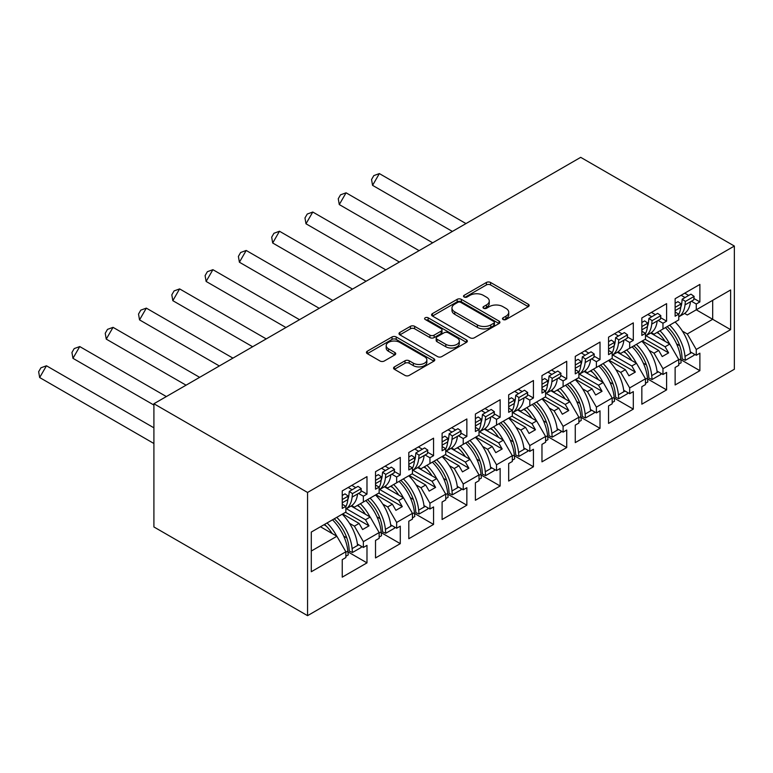 <?xml version="1.0" encoding="UTF-8"?>
<svg xmlns="http://www.w3.org/2000/svg" width="773" height="773" viewBox="0 0 773 773"><rect width="100%" height="100%" fill="white"/><g stroke="black" fill="none" stroke-linecap="round" stroke-linejoin="round"><path stroke-width="1.16" d="M503.088 319.51A2.077 1.198 0 0 0 506.015 319.51L528.278 306.659A2.966 1.71 0 0 0 529.138 305.451A2.966 1.71 0 0 0 528.278 304.243L490.575 282.474A2.966 1.71 0 0 0 486.381 282.474L464.129 295.325A2.077 1.198 0 0 0 463.52 296.175A2.077 1.198 0 0 0 464.129 297.016A2.077 1.198 0 0 0 467.056 297.016L469.936 295.354A9.479 5.469 0 0 1 483.347 295.354L486.488 297.17A9.479 5.469 0 0 1 489.261 301.035A9.479 5.469 0 0 1 486.488 304.91L483.608 306.572A2.077 1.198 0 0 0 482.999 307.422A2.077 1.198 0 0 0 483.608 308.263A2.077 1.198 0 0 0 486.536 308.263L489.415 306.601A9.479 5.469 0 0 1 502.827 306.601L505.967 308.417A9.479 5.469 0 0 1 508.74 312.282A9.479 5.469 0 0 1 505.967 316.157L503.088 317.819A2.077 1.198 0 0 0 502.479 318.669A2.077 1.198 0 0 0 503.088 319.51L503.088 317.819M394.423 366.885A2.966 1.71 0 0 0 393.563 368.093A2.966 1.71 0 0 0 394.423 369.31L405.004 375.417A2.966 1.71 0 0 0 409.197 375.417L433.914 361.146A2.966 1.71 0 0 0 434.774 359.938A2.966 1.71 0 0 0 433.914 358.72L396.211 336.96A2.966 1.71 0 0 0 392.017 336.96L367.301 351.222A2.966 1.71 0 0 0 366.431 352.44A2.966 1.71 0 0 0 367.301 353.648L380.074 361.02A2.966 1.71 0 0 0 384.268 361.02L394.848 354.913A2.966 1.71 0 0 0 395.718 353.705A2.966 1.71 0 0 0 394.848 352.498L388.51 348.836A7.923 4.57 0 0 1 386.191 345.599A7.923 4.57 0 0 1 391.08 341.376A7.923 4.57 0 0 1 399.718 342.371L424.541 356.701A7.923 4.57 0 0 1 426.86 359.938A7.923 4.57 0 0 1 421.971 364.16A7.923 4.57 0 0 1 413.333 363.165L409.197 360.778A2.966 1.71 0 0 0 405.004 360.778L394.423 366.885L394.423 369.31M734.35 246.046L580.707 157.344L153.904 403.748L307.557 492.459L734.35 246.046L734.35 369.252L307.557 615.656L307.557 492.459M470.148 337.801A2.966 1.71 0 0 0 474.342 337.801L499.058 323.529A2.966 1.71 0 0 0 499.918 322.322A2.966 1.71 0 0 0 499.058 321.114L461.355 299.344A2.966 1.71 0 0 0 457.162 299.344L432.445 313.616A2.966 1.71 0 0 0 431.576 314.824A2.966 1.71 0 0 0 432.445 316.031L470.148 337.801M426.049 319.964A2.077 1.198 0 0 1 428.155 320.254L428.155 317.79L466.486 339.917A2.966 1.71 0 0 1 467.346 341.125A2.966 1.71 0 0 1 466.486 342.342L441.769 356.604A2.966 1.71 0 0 1 437.576 356.604L399.873 334.844L399.873 332.419A2.966 1.71 0 0 0 399.003 333.627A2.966 1.71 0 0 0 399.873 334.844M399.873 332.419L410.453 326.312A2.966 1.71 0 0 1 414.637 326.312L429.933 335.144A2.966 1.71 0 0 0 434.117 335.144L441.141 331.095A2.966 1.71 0 0 0 442.001 329.878A2.966 1.71 0 0 0 441.141 328.67L425.218 319.481A2.077 1.198 0 0 1 424.609 318.631A2.077 1.198 0 0 1 425.894 317.529A2.077 1.198 0 0 1 428.155 317.79M365.494 500.769L369.011 498.74M346.41 508.731L365.494 519.746L370.19 517.031L351.097 506.015M398.781 481.55L402.298 479.521M379.698 489.502L398.781 500.527L403.477 497.812L384.384 486.797M432.068 462.331L435.595 460.302M412.985 470.284L432.068 481.308L436.764 478.593L417.681 467.578M465.365 443.113L468.882 441.083M446.272 451.065L465.365 462.09L470.061 459.375L450.968 448.35M498.653 423.894L502.17 421.855M479.569 431.846L498.653 442.861L503.349 440.156L484.256 429.131M531.94 404.675L535.467 402.636M512.857 412.627L531.94 423.643L536.636 420.937L517.543 409.912M568.754 383.418L565.227 385.456M546.144 393.409L565.237 404.424L569.923 401.718L550.84 390.694M598.524 366.228L602.041 364.199M579.441 374.19L598.524 385.205L603.22 382.5L584.127 371.475M631.812 347.009L635.329 344.98M612.728 354.971L631.812 365.987L636.508 363.271L617.414 352.256M665.099 327.791L668.626 325.762M646.015 335.753L665.099 346.768L669.795 344.053L650.711 333.037M636.508 363.271L645.474 378.799L629.676 387.92L620.719 372.393L625.415 369.687L608.979 360.199M614.235 398.095L633.309 409.11L633.309 391.611L629.676 393.708L629.676 387.92M633.309 409.11L608.554 423.401L608.554 405.902L612.177 403.815L612.177 398.018L596.389 407.139L587.422 391.611L592.118 388.906L575.692 379.417M580.948 417.323L600.012 428.329L600.012 410.83L596.389 412.927L596.389 407.139M600.012 428.329L575.267 442.62L575.267 425.121L578.89 423.034L578.89 417.236L563.102 426.358L554.135 410.83L558.831 408.125L542.395 398.636M547.661 436.542L566.725 447.548L566.725 430.049L563.102 432.146L563.102 426.358M566.725 447.548L541.97 461.839L541.97 444.349L545.603 442.253L545.603 436.455L529.805 445.577L520.847 430.049L525.543 427.343L509.107 417.855M514.364 455.761L533.438 466.766L533.438 449.277L529.805 451.364L529.805 445.577M533.438 466.766L508.682 481.057L508.682 463.568L512.306 461.471L512.306 455.684L496.517 464.795L487.56 449.277L492.246 446.562L475.82 437.074M481.077 474.98L500.15 485.985L500.15 468.496L496.517 470.583L496.517 464.795M500.15 485.985L475.395 500.276L475.395 482.787L479.018 480.69L479.018 474.902L463.23 484.014L454.263 468.496L458.959 465.781L442.523 456.292M447.789 494.198L466.853 505.204L466.853 487.715L463.23 489.811L463.23 484.014M466.853 505.204L442.098 519.504L442.098 502.006L445.731 499.909L445.731 494.121L429.943 503.233L420.976 487.715L425.672 485L409.236 475.511M414.492 513.417L433.566 524.432L433.566 506.933L429.943 509.03L429.943 503.233M433.566 524.432L408.811 538.723L408.811 521.224L412.444 519.127L412.444 513.34L396.646 522.451L387.688 506.933L392.384 504.218L375.949 494.739M381.205 532.636L400.279 543.651L400.279 526.152L396.646 528.249L396.646 522.451M400.279 543.651L375.523 557.942L375.523 540.443L379.147 538.346L379.147 532.558L363.358 541.68L354.392 526.152L359.087 523.437L342.661 513.958M347.918 551.854L366.982 562.87L366.982 545.371L363.358 547.468L363.358 541.68M366.982 562.87L342.236 577.16L342.236 559.662L345.86 557.565L345.86 551.777L311.287 571.74L311.287 532.066L345.86 512.103L345.86 506.315L342.236 508.412L342.236 490.913L366.982 476.622L366.982 494.121L363.358 496.218L363.358 502.006L379.147 492.884L379.147 487.096L375.523 489.193L375.523 471.694L400.279 457.403L400.279 474.902L396.646 476.989L396.646 482.787L412.444 473.665L412.444 467.878L408.811 469.974L408.811 452.476L433.566 438.185L433.566 455.684L429.943 457.771L429.943 463.568L445.731 454.447L445.731 448.659L442.098 450.746L442.098 433.257L466.853 418.966L466.853 436.455L463.23 438.552L463.23 444.34L479.018 435.228L479.018 429.44L475.395 431.527L475.395 414.038L500.15 399.747L500.15 417.236L496.517 419.333L496.517 425.121L512.306 416.009L512.306 410.212L508.682 412.309L508.682 394.819L533.438 380.529L533.438 398.018L529.805 400.114L529.805 405.902L545.603 396.791L545.603 390.993L541.97 393.09L541.97 375.591L566.725 361.3L566.725 378.799L563.102 380.896L563.102 386.684L578.89 377.572L578.89 371.774L575.267 373.871L575.267 356.372L600.012 342.081L600.012 359.58L596.389 361.677L596.389 367.465L612.177 358.343L612.177 352.556L608.554 354.652L608.554 337.154L633.309 322.863L633.309 340.362L629.676 342.458L629.676 348.246L645.474 339.125L645.474 333.337L641.841 335.434L641.841 317.935L666.597 303.644L666.597 321.143L662.973 323.23L662.973 329.027L678.762 319.906L678.762 314.118L675.129 316.215L675.129 298.716L699.884 284.425L699.884 301.924L696.26 304.011L696.26 309.809L730.62 289.972L730.62 329.646L696.26 349.473L687.294 333.955L712.687 319.288L712.687 300.32L730.62 289.972M680.82 359.658L699.884 370.673L699.884 353.174L696.26 355.271L696.26 349.473M699.884 370.673L675.129 384.964L675.129 367.465L678.762 365.368L678.762 359.58L662.973 368.702L654.006 353.174L658.702 350.459L642.266 340.98M647.523 378.876L666.597 389.892L666.597 372.393L662.973 374.49L662.973 368.702M666.597 389.892L641.841 404.182L641.841 386.684L645.474 384.587L645.474 378.799M307.557 615.656L153.904 526.954L153.904 403.748M363.358 502.006L354.392 507.175L351.696 505.619M349.512 523.331L354.392 526.152M359.087 523.437L362.614 529.544L369.011 525.843L365.494 519.746M370.19 517.031L379.147 532.558M396.646 482.787L387.688 487.956L384.983 486.401M382.799 504.112L387.688 506.933M392.384 504.218L395.902 510.325L402.298 506.624L398.781 500.527M403.477 497.812L412.444 513.34M429.943 463.568L420.976 468.738L418.27 467.182M416.087 484.893L420.976 487.715M425.672 485L429.189 491.097L435.595 487.405L432.068 481.308M436.764 478.593L445.731 494.121M463.23 444.34L454.263 449.519L451.567 447.963M449.384 465.675L454.263 468.496M458.959 465.781L462.476 471.878L468.882 468.187L465.365 462.09M470.061 459.375L479.018 474.902M496.517 425.121L487.56 430.3L484.855 428.735M482.671 446.456L487.56 449.277M492.246 446.562L495.773 452.659L502.17 448.968L498.653 442.861M503.349 440.156L512.306 455.684M529.805 405.902L520.847 411.081L518.142 409.516M515.958 427.237L520.847 430.049M525.543 427.343L529.061 433.44L535.467 429.749L531.94 423.643M536.636 420.937L545.603 436.455M563.102 386.684L554.135 391.863L551.439 390.297M549.255 408.009L554.135 410.83M558.831 408.125L562.348 414.222L568.754 410.521L565.237 404.424M569.923 401.718L578.89 417.236M596.389 367.465L587.422 372.644L584.726 371.079M582.542 388.79L587.422 391.611M592.118 388.906L595.645 395.003L602.041 391.302L598.524 385.205M603.22 382.5L612.177 398.018M629.676 348.246L620.719 353.416L618.014 351.86M615.83 369.571L620.719 372.393M625.415 369.687L628.932 375.784L635.329 372.084L631.812 365.987M662.973 329.027L654.006 334.197L651.301 332.641M649.117 350.353L654.006 353.174M658.702 350.459L662.219 356.566L668.626 352.865L665.099 346.768M669.795 344.053L678.762 359.58M730.62 329.646L696.26 309.809L687.294 314.978L684.598 313.423M682.414 331.134L687.294 333.955M311.287 551.043L336.893 536.259L320.466 526.771M336.893 536.259L345.86 551.777M675.129 312.021L678.762 314.118M684.733 293.17L688.685 295.45M693.903 298.465L699.884 301.924M681.11 295.267L685.052 297.547M691.41 301.219L696.26 304.011M656.886 332.535L659.069 333.801M676.588 343.908L679.709 345.715M690.289 351.821L696.26 355.271M641.841 331.24L645.474 333.337M651.446 312.389L655.388 314.669M660.615 317.684L666.597 321.143M647.813 314.485L651.765 316.766M658.123 320.437L662.973 323.23M623.598 351.754L625.782 353.019M643.3 363.136L646.421 364.933M657.002 371.04L662.973 374.49M342.236 504.218L345.86 506.315M351.831 485.367L355.783 487.647M361.01 490.662L366.982 494.121M348.208 487.463L352.15 489.744M358.508 493.416L363.358 496.218M323.984 524.732L326.167 525.998M343.685 536.114L346.806 537.911M357.387 544.018L363.358 547.468M375.523 485L379.147 487.096M385.128 466.148L389.07 468.428M394.298 471.443L400.279 474.902M381.495 468.245L385.447 470.525M391.805 474.197L396.646 476.989M357.271 505.513L359.455 506.779M376.982 516.886L380.103 518.693M390.674 524.799L396.646 528.249M408.811 465.781L412.444 467.878M418.415 446.929L422.358 449.21M427.585 452.224L433.566 455.684M414.782 449.026L418.734 451.306M425.092 454.978L429.943 457.771M390.568 486.294L392.752 487.56M410.27 497.667L413.391 499.474M423.971 505.581L429.943 509.03M442.098 446.562L445.731 448.659M451.703 427.711L455.655 429.991M460.872 433.006L466.853 436.455M448.079 429.807L452.021 432.088M458.379 435.759L463.23 438.552M423.855 467.076L426.039 468.332M443.557 478.448L446.678 480.255M457.258 486.362L463.23 489.811M475.395 427.343L479.018 429.44M484.99 408.492L488.942 410.772M494.169 413.787L500.15 417.236M481.366 410.589L485.309 412.859M491.676 416.541L496.517 419.333M457.143 447.857L459.326 449.113M476.844 459.23L479.975 461.037M490.546 467.143L496.517 470.583M508.682 408.125L512.306 410.212M518.287 389.273L522.229 391.553M527.457 394.568L533.438 398.018M514.654 391.37L518.606 393.641M524.964 397.312L529.805 400.114M490.44 428.638L492.623 429.894M510.141 440.011L513.262 441.818M523.843 447.925L529.805 451.364M541.97 388.906L545.603 390.993M551.574 370.054L555.516 372.325M560.744 375.349L566.725 378.799M547.951 372.142L551.893 374.422M558.251 378.094L563.102 380.896M523.727 409.419L525.911 410.676M543.429 420.792L546.55 422.599M557.13 428.696L563.102 432.146M575.267 369.678L578.89 371.774M584.861 350.836L588.813 353.106M594.041 356.131L600.012 359.58M581.238 352.923L585.18 355.203M591.538 358.875L596.389 361.677M557.014 390.201L559.198 391.457M576.716 401.574L579.837 403.371M590.417 409.477L596.389 412.927M608.554 350.459L612.177 352.556M618.158 331.607L622.101 333.888M627.328 336.912L633.309 340.362M614.525 333.704L618.477 335.984M624.835 339.656L629.676 342.458M590.301 370.972L592.485 372.238M610.013 382.355L613.134 384.152M623.705 390.259L629.676 393.708M645.146 339.308L668.626 352.865M611.858 358.537L635.329 372.084M578.571 377.755L602.041 391.302M545.274 396.974L568.754 410.521M511.987 416.193L535.467 429.749M478.7 435.412L502.17 448.968M445.412 454.63L468.882 468.187M412.115 473.849L435.595 487.405M378.828 493.068L402.298 506.624M345.541 512.296L369.011 525.843M503.919 319.8L505.967 318.621A9.479 5.469 0 0 0 508.74 314.746L508.74 312.282M489.261 301.035L489.261 303.499A9.479 5.469 0 0 1 486.488 307.374L484.439 308.562M528.239 306.688L490.575 284.937A2.966 1.71 0 0 0 486.381 284.937L464.959 297.315M499.02 323.558L461.355 301.808A2.966 1.71 0 0 0 457.162 301.808L432.484 316.06M493.821 323.172A2.077 1.198 0 0 0 494.42 322.322A2.077 1.198 0 0 0 493.821 321.481L460.718 302.369A2.077 1.198 0 0 0 457.79 302.369L454.756 304.127A9.479 5.469 0 0 0 451.973 307.992A9.479 5.469 0 0 0 454.756 311.867L477.376 324.921A9.479 5.469 0 0 0 490.778 324.921L493.821 323.172L493.821 325.636A2.077 1.198 0 0 0 494.42 324.786L494.42 322.322M451.973 307.992L451.973 310.456A9.479 5.469 0 0 0 454.756 314.331L454.756 311.867M493.821 325.636L490.778 327.385A9.479 5.469 0 0 1 477.376 327.385L454.756 314.331M399.912 334.864L410.453 328.776L410.453 326.312M442.001 329.878L442.001 332.342A2.966 1.71 0 0 1 441.141 333.559L434.117 337.608A2.966 1.71 0 0 1 429.933 337.608L414.637 328.776A2.966 1.71 0 0 0 410.453 328.776M428.155 320.254L466.448 342.362M445.799 344.304A7.923 4.57 0 0 0 454.437 345.299A7.923 4.57 0 0 0 459.326 341.067A7.923 4.57 0 0 0 457.007 337.83L448.263 332.786A2.966 1.71 0 0 0 444.069 332.786L437.054 336.835A2.966 1.71 0 0 0 436.185 338.043A2.966 1.71 0 0 0 437.054 339.25L445.799 344.304L445.799 346.768A7.923 4.57 0 0 0 454.437 347.763A7.923 4.57 0 0 0 459.326 343.531L459.326 341.067M436.185 338.043L436.185 340.507A2.966 1.71 0 0 0 437.054 341.714L437.054 339.25M445.799 346.768L437.054 341.714M426.86 359.938L426.86 362.402A7.923 4.57 0 0 1 421.971 366.624A7.923 4.57 0 0 1 413.333 365.629L409.197 363.242A2.966 1.71 0 0 0 405.004 363.242L394.462 369.33M386.191 345.599L386.191 348.063A7.923 4.57 0 0 0 388.51 351.3L388.51 348.836M394.81 354.942L388.51 351.3M433.875 361.165L396.211 339.424A2.966 1.71 0 0 0 392.017 339.424L367.339 353.667L367.301 351.222M682.192 299.199L685.371 301.451L685.013 304.91A33.2 19.17 60 0 1 678.762 316.824L683.728 313.973A33.2 19.17 -120 0 0 690.453 301.77L693.758 299.866L694.125 296.397L690.946 294.146L682.192 299.199L681.834 302.658A28.669 16.552 60 0 1 680.742 307.354A33.2 19.17 60 0 1 678.762 314.447M669.679 325.153A33.2 19.17 -120 0 1 685.013 356.411L685.371 360.295L682.192 358.885L681.834 355A28.669 16.552 -120 0 0 667.128 326.621M675.129 311.809A33.2 19.17 -120 0 0 675.302 310.524L675.129 310.62M665.08 341.328A28.669 16.552 -120 0 0 657.427 332.226M465.964 223.581L379.359 173.587L372.567 185.346L452.379 231.427M379.359 173.587L373.813 175.606L371.552 179.529L372.567 185.346M675.119 322.012A33.2 19.17 60 0 1 690.453 353.271L691.622 352.594M659.968 330.757A33.2 19.17 60 0 1 669.631 343.966M675.302 310.524L680.742 307.374L681.11 303.915L677.931 301.663L675.129 303.277M685.371 301.451L694.125 296.397M678.762 360.025L680.742 358.875A33.2 19.17 -120 0 0 665.408 327.617M680.742 358.875L681.11 362.759L678.762 364.112M685.371 360.295L694.125 355.242L694.009 353.966M675.129 307.364L681.11 303.915M648.905 318.418L652.083 320.669L651.726 324.129A33.2 19.17 60 0 1 645.474 336.052L650.441 333.192A33.2 19.17 -120 0 0 657.166 320.988L660.471 319.085L660.838 315.616L657.659 313.365L648.905 318.418L648.537 321.877A28.669 16.552 60 0 1 647.455 326.573A33.2 19.17 60 0 1 645.474 333.665M636.382 344.371A33.2 19.17 -120 0 1 651.726 375.63L652.083 379.514L648.905 378.103L648.537 374.219A28.669 16.552 -120 0 0 633.841 345.84M641.841 331.028A33.2 19.17 -120 0 0 642.015 329.742L641.841 329.839M631.792 360.556A28.669 16.552 -120 0 0 624.13 351.444M432.677 242.809L346.072 192.806L339.279 204.565L419.092 250.645M346.072 192.806L340.526 194.835L338.265 198.748L339.279 204.565M641.832 341.231A33.2 19.17 60 0 1 657.166 372.489L658.335 371.813M626.681 349.976A33.2 19.17 60 0 1 636.343 363.184M642.015 329.742L647.455 326.593L647.813 323.133L644.634 320.882L641.841 322.496M652.083 320.669L660.838 315.616M645.474 379.243L647.455 378.094A33.2 19.17 -120 0 0 632.121 346.835M647.455 378.094L647.813 381.978L645.474 383.331M652.083 379.514L660.838 374.461L660.712 373.185M641.841 326.583L647.813 323.133M615.617 337.637L618.796 339.888L618.429 343.357A33.2 19.17 60 0 1 612.177 355.271L617.154 352.411A33.2 19.17 -120 0 0 623.869 340.207L627.183 338.303L627.541 334.835L624.362 332.583L615.617 337.637L615.25 341.096A28.669 16.552 60 0 1 614.168 345.802A33.2 19.17 60 0 1 612.177 352.884M603.095 363.59A33.2 19.17 -120 0 1 618.429 394.848L618.796 398.733L615.617 397.322L615.25 393.438A28.669 16.552 -120 0 0 600.553 365.059M608.554 350.256A33.2 19.17 -120 0 0 608.718 348.961L608.554 349.058M598.495 379.775A28.669 16.552 -120 0 0 590.843 370.663M399.38 262.028L312.775 212.024L305.992 223.784L385.804 269.864M312.775 212.024L307.239 214.053L304.968 217.967L305.992 223.784M608.535 360.45A33.2 19.17 60 0 1 623.869 391.708L625.048 391.032M593.384 369.194A33.2 19.17 60 0 1 603.056 382.403M608.718 348.961L614.168 345.821L614.525 342.352L611.346 340.101L608.554 341.714M618.796 339.888L627.541 334.835M612.177 398.462L614.168 397.312A33.2 19.17 -120 0 0 598.824 366.054M614.168 397.312L614.525 401.197L612.177 402.559M618.796 398.733L627.541 393.679L627.425 392.404M608.554 345.802L614.525 342.352M580.871 365.02A28.669 16.552 60 0 0 581.963 360.315L582.32 356.855L585.509 359.107L585.142 362.576A33.2 19.17 60 0 1 578.89 374.49M578.89 374.499L583.857 371.639A33.2 19.17 -120 0 0 590.582 359.435L593.886 357.522L594.253 354.063L591.074 351.802L582.32 356.855M569.807 382.809A33.2 19.17 -120 0 1 585.142 414.077L585.509 417.951L582.32 416.541L581.963 412.656A28.669 16.552 -120 0 0 567.266 384.278M575.267 369.475A33.2 19.17 -120 0 0 575.431 368.18L575.267 368.277M575.431 368.18L580.871 365.04A33.2 19.17 60 0 1 578.89 372.103M565.208 398.994A28.669 16.552 -120 0 0 557.555 389.882M366.093 281.246L279.488 231.243L272.695 243.002L352.507 289.083M279.488 231.243L273.942 233.272L271.681 237.185L272.695 243.002M575.247 379.669A33.2 19.17 60 0 1 590.582 410.927L591.76 410.25M560.096 388.413A33.2 19.17 60 0 1 569.759 401.622M580.871 365.04L581.238 361.571L578.059 359.319L575.267 360.933M585.509 359.107L594.253 354.063M578.89 417.681L580.871 416.541A33.2 19.17 -120 0 0 565.536 385.273M580.871 416.541L581.238 420.415L578.89 421.778M585.509 417.951L594.253 412.908L594.137 411.623M575.267 365.02L581.238 361.571M547.584 384.239A28.669 16.552 60 0 0 548.675 379.533L549.033 376.074L552.212 378.335L551.854 381.794A33.2 19.17 60 0 1 545.603 393.708M545.603 393.728L550.569 390.858A33.2 19.17 -120 0 0 557.294 378.654L560.599 376.741L560.966 373.282L557.787 371.021L549.033 376.074M536.52 402.028A33.2 19.17 -120 0 1 551.854 433.295L552.212 437.17L549.033 435.759L548.675 431.875A28.669 16.552 -120 0 0 533.969 403.496M541.97 388.693A33.2 19.17 -120 0 0 542.144 387.399L541.97 387.495M542.144 387.399L547.584 384.258A33.2 19.17 60 0 1 545.603 391.322M531.921 418.212A28.669 16.552 -120 0 0 524.258 409.11M332.805 300.465L246.201 250.462L239.408 262.221L319.22 308.301M246.201 250.462L240.654 252.491L238.393 256.414L239.408 262.221M541.96 398.887A33.2 19.17 60 0 1 557.294 430.155L558.464 429.469M526.809 407.642A33.2 19.17 60 0 1 536.472 420.841M547.584 384.258L547.951 380.799L544.762 378.538L541.97 380.152M552.212 378.335L560.966 373.282M545.603 436.9L547.584 435.759A33.2 19.17 -120 0 0 532.249 404.492M547.584 435.759L547.951 439.644L545.603 440.997M552.212 437.17L560.966 432.126L560.84 430.851M541.97 384.249L547.951 380.799M515.746 395.293L518.925 397.554L518.557 401.013A33.2 19.17 60 0 1 512.306 412.927L517.282 410.077A33.2 19.17 -120 0 0 524.007 397.873L527.312 395.96L527.679 392.5L524.49 390.239L515.746 395.293L515.378 398.752A28.669 16.552 60 0 1 514.296 403.458A33.2 19.17 60 0 1 512.306 410.55M503.223 421.256A33.2 19.17 -120 0 1 518.557 452.514L518.925 456.399L515.746 454.978L515.378 451.094A28.669 16.552 -120 0 0 500.682 422.725M508.682 407.912A33.2 19.17 -120 0 0 508.847 406.617L508.682 406.714M498.633 437.431A28.669 16.552 -120 0 0 490.971 428.329M299.509 319.684L212.904 269.68L206.12 281.44L285.933 327.52M212.904 269.68L207.367 271.709L205.096 275.632L206.12 281.44M508.663 418.106A33.2 19.17 60 0 1 524.007 449.374L525.176 448.698M493.512 426.86A33.2 19.17 60 0 1 503.184 440.059M508.847 406.617L514.296 403.477L514.654 400.018L511.475 397.757L508.682 399.37M518.925 397.554L527.679 392.5M512.306 456.118L514.296 454.978A33.2 19.17 -120 0 0 498.962 423.72M514.296 454.978L514.654 458.862L512.306 460.215M518.925 456.399L527.679 451.345L527.553 450.07M508.682 403.467L514.654 400.018M482.458 414.512L485.637 416.773L485.27 420.232A33.2 19.17 60 0 1 479.018 432.146L483.985 429.295A33.2 19.17 -120 0 0 490.71 417.091L494.024 415.178L494.382 411.719L491.203 409.458L482.458 414.512L482.091 417.98A28.669 16.552 60 0 1 481.009 422.676A33.2 19.17 60 0 1 479.018 429.769M469.936 440.475A33.2 19.17 -120 0 1 485.27 471.733L485.637 475.617L482.458 474.197L482.091 470.313A28.669 16.552 -120 0 0 467.394 441.943M475.395 427.131A33.2 19.17 -120 0 0 475.559 425.836L475.395 425.933M465.336 456.65A28.669 16.552 -120 0 0 457.684 447.548M266.221 338.903L179.616 288.899L172.823 300.668L252.645 346.748M179.616 288.899L174.07 290.928L171.809 294.851L172.823 300.668M475.376 437.334A33.2 19.17 60 0 1 490.71 468.593L491.889 467.916M460.225 446.079A33.2 19.17 60 0 1 469.897 459.278M475.559 425.836L480.999 422.696L481.366 419.237L478.187 416.976L475.395 418.589M485.637 416.773L494.382 411.719M479.018 475.337L480.999 474.197A33.2 19.17 -120 0 0 465.665 442.939M480.999 474.197L481.366 478.081L479.018 479.434M485.637 475.617L494.382 470.564L494.266 469.288M475.395 422.686L481.366 419.237M449.161 433.73L452.34 435.991L451.983 439.451A33.2 19.17 60 0 1 445.731 451.364L450.698 448.514A33.2 19.17 -120 0 0 457.423 436.31L460.727 434.397L461.095 430.938L457.916 428.686L449.161 433.73L448.804 437.199A28.669 16.552 60 0 1 447.712 441.895A33.2 19.17 60 0 1 445.731 448.987M436.648 459.693A33.2 19.17 -120 0 1 451.983 490.952L452.34 494.836L449.161 493.416L448.804 489.541A28.669 16.552 -120 0 0 434.097 461.162M442.098 446.35A33.2 19.17 -120 0 0 442.272 445.055L442.098 445.151M432.049 475.868A28.669 16.552 -120 0 0 424.396 466.766M232.934 358.121L146.329 308.127L139.536 319.887L219.348 365.967M146.329 308.127L140.783 310.147L138.522 314.07L139.536 319.887M442.088 456.553A33.2 19.17 60 0 1 457.423 487.811L458.592 487.135M426.938 465.298A33.2 19.17 60 0 1 436.6 478.497M442.272 445.055L447.712 441.914L448.079 438.455L444.9 436.194L442.098 437.808M452.34 435.991L461.095 430.938M445.731 494.565L447.712 493.416A33.2 19.17 -120 0 0 432.378 462.157M447.712 493.416L448.079 497.3L445.731 498.653M452.34 494.836L461.095 489.782L460.979 488.507M442.098 441.905L448.079 438.455M414.425 461.114A28.669 16.552 60 0 0 415.507 456.418L415.874 452.949L419.053 455.21L418.686 458.669A33.2 19.17 60 0 1 412.444 470.583M412.444 470.602L417.41 467.733A33.2 19.17 -120 0 0 424.135 455.529L427.44 453.625L427.807 450.157L424.628 447.905L415.874 452.949M403.351 478.912A33.2 19.17 -120 0 1 418.686 510.17L419.053 514.055L415.874 512.634L415.507 508.76A28.669 16.552 -120 0 0 400.81 480.381M408.811 465.568A33.2 19.17 -120 0 0 408.985 464.273L408.811 464.38M408.985 464.273L414.425 461.133A33.2 19.17 60 0 1 412.444 468.206M398.762 495.087A28.669 16.552 -120 0 0 391.099 485.985M199.647 377.34L113.042 327.346L106.249 339.105L186.061 385.186M113.042 327.346L107.495 329.366L105.234 333.289L106.249 339.105M408.801 475.772A33.2 19.17 60 0 1 424.135 507.03L425.305 506.354M393.65 484.516A33.2 19.17 60 0 1 403.313 497.725M414.425 461.133L414.782 457.674L411.603 455.413L408.811 457.027M419.053 455.21L427.807 450.157M412.444 513.784L414.425 512.634A33.2 19.17 -120 0 0 399.09 481.376M414.425 512.634L414.782 516.519L412.444 517.871M419.053 514.055L427.807 509.001L427.682 507.726M408.811 461.123L414.782 457.674M381.137 480.333A28.669 16.552 60 0 0 382.22 475.637L382.587 472.177L385.766 474.429L385.398 477.888A33.2 19.17 60 0 1 379.147 489.811M379.147 489.821L384.123 486.951A33.2 19.17 -120 0 0 390.838 474.748L394.153 472.844L394.51 469.375L391.331 467.124L382.587 472.177M370.064 498.131A33.2 19.17 -120 0 1 385.398 529.389L385.766 533.273L382.587 531.863L382.22 527.978A28.669 16.552 -120 0 0 367.523 499.6M375.523 484.787A33.2 19.17 -120 0 0 375.688 483.502L375.523 483.598M375.688 483.502L381.137 480.352A33.2 19.17 60 0 1 379.147 487.425M365.465 514.316A28.669 16.552 -120 0 0 357.812 505.204M166.35 396.559L79.745 346.565L72.962 358.324L153.904 405.062M79.745 346.565L74.208 348.584L71.937 352.507L72.962 358.324M375.504 494.991A33.2 19.17 60 0 1 390.838 526.249L392.017 525.572M360.353 503.735A33.2 19.17 60 0 1 370.025 516.944M381.137 480.352L381.495 476.893L378.316 474.641L375.523 476.255M385.766 474.429L394.51 469.375M379.147 533.003L381.137 531.853A33.2 19.17 -120 0 0 365.793 500.595M381.137 531.853L381.495 535.737L379.147 537.09M385.766 533.273L394.51 528.22L394.394 526.944M375.523 480.342L381.495 476.893M349.29 491.396L352.478 493.647L352.111 497.116A33.2 19.17 60 0 1 345.86 509.03L350.826 506.17A33.2 19.17 -120 0 0 357.551 493.966L360.856 492.063L361.223 488.594L358.044 486.343L349.29 491.396L348.932 494.855A28.669 16.552 60 0 1 347.84 499.561M336.777 517.35A33.2 19.17 -120 0 1 352.111 548.608L352.478 552.492L349.29 551.081L348.932 547.197A28.669 16.552 -120 0 0 334.236 518.818M342.236 504.006A33.2 19.17 -120 0 0 342.4 502.721L342.236 502.817M342.4 502.721L347.84 499.58A33.2 19.17 60 0 1 345.86 506.644M332.177 533.534A28.669 16.552 -120 0 0 324.525 524.423M153.904 427.817L46.457 365.784L39.665 377.543L153.904 443.499M46.457 365.784L40.911 367.813L38.65 371.726L39.665 377.543M342.217 514.209A33.2 19.17 60 0 1 357.551 545.467L358.73 544.791M327.066 522.954A33.2 19.17 60 0 1 336.728 536.162M347.84 499.58L348.208 496.111L345.029 493.86L342.236 495.474M352.478 493.647L361.223 488.594M345.86 552.222L347.84 551.072A33.2 19.17 -120 0 0 332.506 519.814M347.84 551.072L348.208 554.956L345.86 556.309M352.478 552.492L361.223 547.439L361.107 546.163M342.236 499.561L348.208 496.111M505.967 318.621L505.967 316.157M483.608 308.263L483.608 306.572M486.488 307.374L486.488 304.91M464.129 297.016L464.129 295.325M486.381 284.937L486.381 282.474M490.575 284.937L490.575 282.474M528.278 306.659L528.278 304.243M432.445 316.031L432.445 313.616M457.162 301.808L457.162 299.344M461.355 301.808L461.355 299.344M499.058 323.529L499.058 321.114M477.376 327.385L477.376 324.921M490.778 327.385L490.778 324.921M414.637 328.776L414.637 326.312M429.933 337.608L429.933 335.144M434.117 337.608L434.117 335.144M441.141 333.559L441.141 331.095M466.486 342.342L466.486 339.917M405.004 363.242L405.004 360.778M409.197 363.242L409.197 360.778M413.333 365.629L413.333 363.165M394.848 354.913L394.848 352.498M392.017 339.424L392.017 336.96M396.211 339.424L396.211 336.96M433.914 361.146L433.914 358.72M685.013 304.91L690.453 301.77M685.013 356.411L690.453 353.271M651.726 324.129L657.166 320.988M651.726 375.63L657.166 372.489M618.429 343.357L623.869 340.207M618.429 394.848L623.869 391.708M585.142 362.576L590.582 359.435M585.142 414.077L590.582 410.927M551.854 381.794L557.294 378.654M551.854 433.295L557.294 430.155M518.557 401.013L524.007 397.873M518.557 452.514L524.007 449.374M485.27 420.232L490.71 417.091M485.27 471.733L490.71 468.593M451.983 439.451L457.423 436.31M451.983 490.952L457.423 487.811M418.686 458.669L424.135 455.529M418.686 510.17L424.135 507.03M385.398 477.888L390.838 474.748M385.398 529.389L390.838 526.249M352.111 497.116L357.551 493.966M352.111 548.608L357.551 545.467"/></g></svg>
